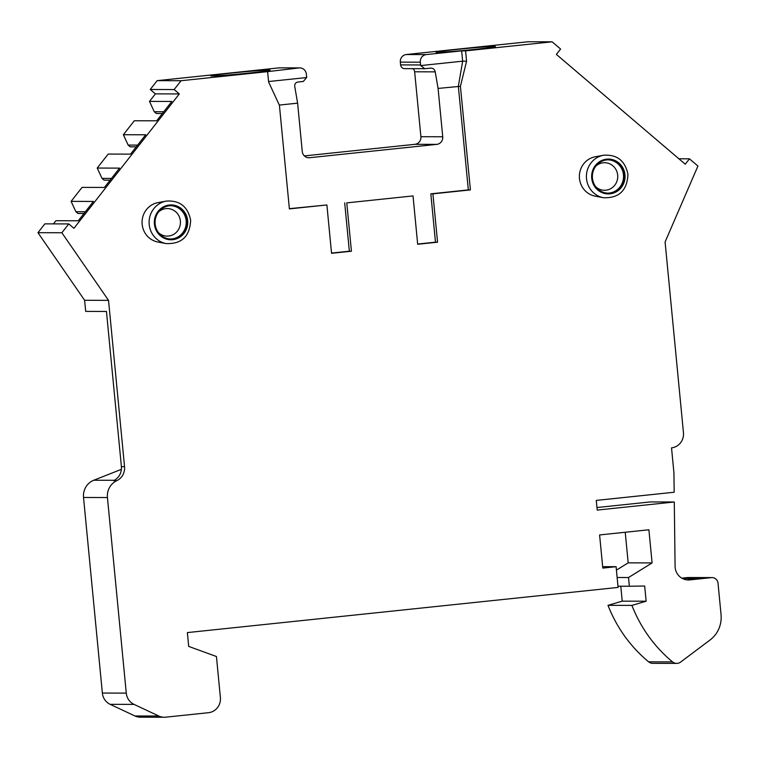 <?xml version="1.0" encoding="UTF-8"?>
<svg xmlns="http://www.w3.org/2000/svg" width="759" height="759" viewBox="0 0 759 759"><rect width="100%" height="100%" fill="white"/><g stroke="black" fill="none" stroke-linecap="round" stroke-linejoin="round"><path stroke-width="1.14" d="M102.361 693.052L126.269 693.119A13.88 13.32 90.2 0 0 134.049 704.39L158.83 716.031A13.88 13.32 90.2 0 0 164.267 717.255L140.358 717.189A13.88 13.32 -89.8 0 1 134.922 715.965L110.131 704.324A13.88 13.32 -89.8 0 1 102.361 693.052L83.528 497.477A16.66 15.986 -89.8 0 1 93.765 480.238L121.412 469.328M681.81 578.159L687.55 577.561L711.468 577.627L689.732 579.904A13.88 13.32 -89.8 0 1 688.356 579.971A13.88 13.32 -89.8 0 1 675.083 566.271L674.296 501.993L597.21 510.076L596.28 500.409L674.172 492.24L673.935 472.866L671.525 447.867A13.88 13.32 -89.8 0 0 683.451 432.668L665.093 241.988L697.929 166.041L689.466 158.83L685.254 164.21L556.366 54.401L560.588 49.022L552.116 41.811L465.59 50.881L466.576 61.185L460.428 86.308L470.409 189.902L432.905 193.839L437.554 242.187L417.678 244.265L413.029 195.926L346.768 202.871L351.426 251.22L331.55 253.307L326.892 204.958L289.388 208.886L279.416 105.292L268.601 81.953L267.604 71.65L181.078 80.72L174.153 89.553L179.304 93.936L73.936 228.317L68.784 223.924L44.876 223.858L37.95 232.681L84.619 300.289L85.682 311.389L106.459 311.456L121.402 466.643L124.542 466.652A13.88 13.32 -89.8 0 1 117.645 480.238A13.88 13.32 -89.8 0 1 116.763 480.694A16.66 15.986 90.2 0 0 107.436 497.543L83.528 497.477M181.078 80.72L157.16 80.653L150.244 89.477L155.396 93.869L149.495 101.402L171.838 101.459L156.667 120.804L134.324 120.747L123.366 134.722L145.709 134.789L130.539 154.134L108.195 154.068L97.228 168.052L119.571 168.118L104.4 187.454L82.057 187.397L71.099 201.372L93.442 201.439L78.272 220.784L55.929 220.717L53.453 223.877M71.099 201.372L75.881 211.723L77.949 213.478L83.983 213.497M97.228 168.052L102.019 178.403L104.078 180.158L110.112 180.177M123.366 134.722L128.148 145.073L130.206 146.829L136.25 146.848M149.495 101.402L154.276 111.753L156.345 113.508L162.379 113.527M157.16 80.653L279.075 67.864A6.945 6.66 -89.8 0 1 279.767 67.836L299.758 67.893A6.945 6.66 90.2 0 0 299.065 67.921L279.075 67.864M304.368 155.908L414.936 144.314A6.945 6.66 90.2 0 0 420.903 136.715L414.651 71.792A4.165 3.994 90.2 0 0 412.773 68.661M424.575 68.699L404.566 68.642A4.165 3.994 -89.8 0 1 400.6 64.895L420.59 64.951A4.165 3.994 90.2 0 0 420.695 65.578L462.658 61.175L461.662 50.872L426.283 54.582A6.945 6.66 90.2 0 0 420.325 62.181L420.59 64.951M552.116 41.811L528.207 41.745L406.293 54.525A6.945 6.66 -89.8 0 0 400.335 62.124L400.6 64.895M674.296 501.993L650.387 501.927L596.963 507.524M687.55 577.561A6.243 5.996 -89.8 0 1 688.166 577.523L712.075 577.59A6.243 5.996 -89.8 0 1 718.023 583.216L721.05 614.638A27.77 26.641 -89.8 0 1 710.101 639.951L680.586 662.095A6.945 6.66 -89.8 0 1 672.559 661.905A138.831 133.186 -89.8 0 1 631.905 605.397L646.137 601.223L644.676 586.024L629.363 586.233L628.518 577.533L652.085 562.922L648.898 529.773L599.601 534.943L602.798 568.093L616.099 566.698L618.092 587.419L187.369 632.589L188.697 646.402L216.438 656.507L220.385 697.493A13.88 13.32 90.2 0 1 208.459 712.701L165.633 717.189A13.88 13.32 90.2 0 1 164.267 717.255M676.677 663.404L652.768 663.338A6.945 6.66 -89.8 0 1 648.651 661.839A138.831 133.186 -89.8 0 1 607.997 605.331L631.905 605.397M620.786 586.204L622.228 601.156L607.997 605.331M625.236 532.249L628.177 562.855L616.431 570.142M126.269 693.119L107.436 497.543M68.784 223.924L61.858 232.747L108.528 300.355L124.542 466.652M711.468 577.627A6.243 5.996 -89.8 0 1 712.075 577.59M166.183 201.107L157.891 202.644A19.99 19.174 90.2 0 0 142.161 224.332A19.99 19.174 90.2 0 0 157.777 241.988L166.06 243.573A21.584 20.702 -89.8 0 1 149.21 224.512A21.584 20.702 90.2 0 1 166.183 201.107C179.665 200.148 187.824 206.514 190.642 220.205C189.883 236.391 181.686 244.18 166.06 243.573M603.367 197.72L595.075 196.126A19.99 19.174 -89.8 0 1 579.468 178.469A19.99 19.174 -89.8 0 1 595.189 156.79L603.481 155.244A21.584 20.702 -89.8 0 0 586.508 178.65A21.584 20.702 90.2 0 0 603.367 197.72C618.983 198.317 627.181 190.528 627.949 174.352C625.122 160.652 616.963 154.286 603.481 155.244M186.951 220.689A16.66 15.986 90.2 0 0 171.098 205.698A16.66 15.986 90.2 0 0 155.14 224.019A16.66 15.986 -89.8 0 0 171.003 239.019A16.66 15.986 -89.8 0 0 186.951 220.689M170.604 239.009A16.66 15.986 -89.8 0 0 186.164 220.689A16.66 15.986 90.2 0 0 170.699 205.698M158.603 211.903A13.776 13.216 90.2 0 1 172.132 209.55A13.776 13.216 90.2 0 1 180.376 220.964A13.776 13.216 -89.8 0 1 173.299 234.578A13.776 13.216 -89.8 0 1 158.546 232.738M592.447 178.166A16.66 15.986 -89.8 0 1 608.395 159.836A16.66 15.986 -89.8 0 1 624.249 174.826A16.66 15.986 90.2 0 1 608.301 193.156A16.66 15.986 90.2 0 1 592.447 178.166M607.997 159.836A16.66 15.986 -89.8 0 1 623.462 174.826A16.66 15.986 90.2 0 1 607.912 193.147M595.843 186.875A13.776 13.216 90.2 0 0 610.597 188.725A13.776 13.216 90.2 0 0 617.674 175.101A13.776 13.216 -89.8 0 0 609.43 163.688A13.776 13.216 -89.8 0 0 595.9 166.041M93.765 480.238L114.514 480.276C119.419 477.145 121.715 472.601 121.402 466.643M84.619 300.289L108.528 300.355M61.858 232.747L37.95 232.681M174.153 89.553L150.244 89.477M155.396 93.869L179.304 93.936M75.881 211.723L85.35 211.752M102.019 178.403L111.488 178.422M128.148 145.073L137.616 145.102M154.276 111.753L163.754 111.772M465.59 50.881L461.662 50.872M437.222 52.399A29.848 0.863 -5.5 0 0 470.011 49.866A29.848 0.863 -5.5 0 0 495.418 46.555A29.848 0.863 -5.5 0 0 494.204 46.422A29.848 0.863 -5.5 0 0 461.415 48.965A29.848 0.863 -5.5 0 0 435.998 52.276A29.848 0.863 -5.5 0 0 437.222 52.399M267.604 71.65L299.065 67.921M211.941 76.023A29.848 0.863 -5.5 0 0 244.73 73.49A29.848 0.863 -5.5 0 0 270.147 70.179A29.848 0.863 -5.5 0 0 268.923 70.056A29.848 0.863 -5.5 0 0 236.134 72.589A29.848 0.863 -5.5 0 0 210.727 75.9A29.848 0.863 -5.5 0 0 211.941 76.023M466.576 61.185L462.658 61.175L458.351 86.298L468.331 189.902L430.827 193.83L435.476 242.178L417.659 244.047M460.428 86.308L438.076 88.424L442.734 136.772A6.945 6.66 90.2 0 1 436.776 144.371L309.558 157.72A6.945 6.66 -89.8 0 1 302.262 151.506L297.613 103.158L279.312 105.074M470.409 189.902L468.331 189.902M326.892 204.958L289.369 208.668M432.905 193.839L430.827 193.83M413.029 195.926L346.768 202.871M331.522 253.079L349.349 251.21L344.69 202.862M437.554 242.187L435.476 242.178M351.426 251.22L349.349 251.21M268.563 81.536L306.636 77.541A4.165 3.994 -89.8 0 0 306.627 76.896L306.361 74.135A6.945 6.66 90.2 0 0 299.758 67.893M306.636 77.541L303.315 81.46L298.012 82.019C295.564 82.494 294.483 84.012 294.758 86.583L297.613 103.158M430.941 68.092L430.533 68.12C433.057 68.073 434.613 69.316 435.22 71.849L438.076 88.424M430.533 68.12L424.822 68.699L420.695 65.578M689.466 158.83L678.907 158.802M682.369 578.472L699.713 578.519L686.8 579.876M622.228 601.156L646.137 601.223M629.363 586.233L617.978 586.204M617.143 577.504L628.518 577.533M628.177 562.855L652.085 562.922M602.655 566.66L616.099 566.698M110.131 704.324L134.049 704.39M187.672 220.613A17.419 16.717 -89.8 0 1 172.71 239.692A17.419 16.717 -89.8 0 1 154.419 224.095A17.419 16.717 90.2 0 1 169.38 205.025A17.419 16.717 90.2 0 1 187.672 220.613M591.716 178.242A17.419 16.717 90.2 0 0 610.018 193.83A17.419 16.717 90.2 0 0 624.98 174.75A17.419 16.717 -89.8 0 0 606.678 159.162A17.419 16.717 -89.8 0 0 591.716 178.242M116.763 480.694L113.632 480.684A13.88 13.32 90.2 0 0 114.514 480.229M406.293 54.525L426.283 54.582M400.335 62.124L420.325 62.181M308.192 157.711L309.558 157.72M414.936 144.314L436.776 144.371M420.903 136.715L442.734 136.772M435.22 71.849L414.651 71.792M686.99 579.895L689.732 579.904M648.651 661.839L672.559 661.905M158.83 716.031L134.922 715.965"/></g></svg>
